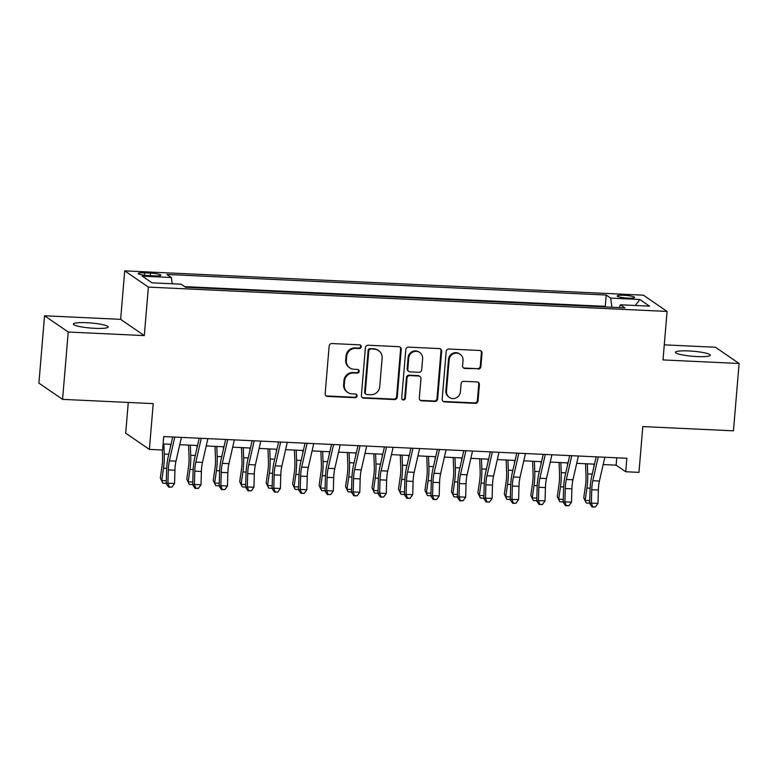 <?xml version="1.0" encoding="UTF-8"?>
<svg xmlns="http://www.w3.org/2000/svg" width="778" height="778" viewBox="0 0 778 778"><rect width="100%" height="100%" fill="white"/><g stroke="black" fill="none" stroke-linecap="round" stroke-linejoin="round"><path stroke-width="1.17" d="M361.235 346.774A1.877 1.799 124.5 0 0 359.572 344.839L331.973 343.536A2.684 2.567 124.5 0 0 329.152 346.064L325.155 393.658A2.684 2.567 124.5 0 0 327.538 396.42L355.138 397.714A1.877 1.799 124.5 0 0 356.353 394.32A1.877 1.799 124.5 0 0 355.449 394.018L351.87 393.843A8.577 8.227 124.5 0 1 344.275 384.993L344.605 381.026A8.577 8.227 124.5 0 1 353.63 372.954L357.199 373.129A1.877 1.799 124.5 0 0 358.415 369.725A1.877 1.799 124.5 0 0 357.51 369.424L353.941 369.258A8.577 8.227 124.5 0 1 346.336 360.409L346.667 356.441A8.577 8.227 124.5 0 1 355.692 348.369L359.261 348.534A1.877 1.799 124.5 0 0 361.235 346.774M349.799 367.868L349.157 367.43A8.577 8.227 124.5 0 1 345.695 359.971L346.035 356.003A8.577 8.227 124.5 0 1 355.05 347.931L358.629 348.097A1.877 1.799 124.5 0 0 360.136 344.955M325.933 395.739A2.684 2.567 124.5 0 0 326.896 395.983L354.496 397.276A1.877 1.799 124.5 0 0 356.003 394.135M347.727 392.462L347.095 392.024A8.577 8.227 124.5 0 1 343.633 384.556L343.964 380.588A8.577 8.227 124.5 0 1 352.988 372.516L356.557 372.691A1.877 1.799 124.5 0 0 358.075 369.54M688.763 350.946A17.486 2.538 4.8 0 0 675.44 352.288A17.486 2.538 4.8 0 0 696.952 356.557A17.486 2.538 4.8 0 0 710.285 355.215A17.486 2.538 4.8 0 0 688.763 350.946M86.698 322.705A17.486 2.538 4.8 0 0 73.375 324.056A17.486 2.538 4.8 0 0 94.887 328.326A17.486 2.538 4.8 0 0 108.22 326.984A17.486 2.538 4.8 0 0 86.698 322.705M623.839 295.29A8.743 1.264 4.8 0 0 617.178 295.971A8.743 1.264 4.8 0 0 627.934 298.1A8.743 1.264 4.8 0 0 634.605 297.429A8.743 1.264 4.8 0 0 623.839 295.29M478.091 369.103A2.684 2.567 124.5 0 0 480.911 366.584L482.029 353.231A2.684 2.567 124.5 0 0 479.656 350.47L449.003 349.03A2.684 2.567 124.5 0 0 446.183 351.549L442.186 399.143A2.684 2.567 124.5 0 0 444.559 401.905L475.212 403.344A2.684 2.567 124.5 0 0 478.032 400.826L479.384 384.692A2.684 2.567 124.5 0 0 477.011 381.93L463.892 381.317A2.684 2.567 124.5 0 0 461.072 383.836L460.401 391.83A7.177 6.876 124.5 0 1 449.392 397.422A7.177 6.876 124.5 0 1 446.504 391.178L449.13 359.854A7.177 6.876 124.5 0 1 460.138 354.262A7.177 6.876 124.5 0 1 463.036 360.506L462.589 365.728A2.684 2.567 124.5 0 0 464.972 368.49L477.449 368.665A2.684 2.567 124.5 0 0 480.269 366.146L481.387 352.794A2.684 2.567 124.5 0 0 480.61 350.703M68.231 332.021L144.309 335.59L120.639 319.35L44.55 315.78L68.231 332.021L62.571 399.367L153.217 403.617L149.366 449.412L162.602 450.034L163.73 436.565L626.854 458.281L625.726 471.75L638.962 472.372L642.803 426.577L733.45 430.827L739.1 363.482L715.429 347.241L664.276 344.849M144.309 335.59L148.384 287.101L667.086 311.433L663.012 359.922L739.1 363.482M401.244 349.439A2.684 2.567 124.5 0 0 398.861 346.677L368.218 345.238A2.684 2.567 124.5 0 0 365.397 347.766L361.4 395.35A2.684 2.567 124.5 0 0 363.773 398.122L394.427 399.561A2.684 2.567 124.5 0 0 397.247 397.033L401.244 349.439L400.602 349.001A2.684 2.567 124.5 0 0 399.824 346.91M408.606 347.134L439.259 348.573A2.684 2.567 124.5 0 1 441.632 351.335L437.635 398.929A2.684 2.567 124.5 0 1 434.814 401.448L421.695 400.835A2.684 2.567 124.5 0 1 419.323 398.073L420.947 378.769A2.684 2.567 124.5 0 0 418.574 376.007L409.87 375.599A2.684 2.567 124.5 0 0 407.05 378.118L405.357 398.21A1.877 1.799 124.5 0 1 402.479 399.678A1.877 1.799 124.5 0 1 401.72 398.044L405.785 349.653A2.684 2.567 124.5 0 1 408.606 347.134M62.571 399.367L38.9 383.126L44.55 315.78M148.598 275.587L154.423 275.859A8.47 1.225 4.8 0 0 160.881 275.208A8.47 1.225 4.8 0 0 150.455 273.136L144.64 272.864A8.47 1.225 4.8 0 0 138.183 273.516A8.47 1.225 4.8 0 0 148.598 275.587M148.384 287.101L124.713 270.861L643.416 295.193L667.086 311.433M606.179 306.979L605.265 306.357L606.208 295.037L166.9 274.44L171.384 277.513L172.21 283.766M606.208 295.037L610.691 298.11L639.798 299.481L649.523 306.153L620.416 304.781L624.899 307.855L185.582 287.257L181.109 284.184L152.002 282.822L142.267 276.141L171.384 277.513M605.265 306.357L184.678 286.625M128.273 402.45L125.696 433.171L149.366 449.412M120.639 319.35L124.713 270.861M603.174 464.554L616.127 465.166L625.726 471.75M163.117 443.917L171.063 444.296M179.747 444.705L197.534 445.531M206.209 445.94L223.996 446.776M232.68 447.185L250.458 448.021M259.142 448.42L276.919 449.256M285.604 449.665L303.391 450.501M312.066 450.909L329.853 451.736M338.537 452.144L356.314 452.981M364.999 453.389L382.776 454.226M391.46 454.634L409.247 455.461M417.922 455.869L435.709 456.705M444.394 457.114L462.171 457.95M470.855 458.349L488.642 459.185M497.317 459.594L515.104 460.43M523.788 460.839L541.566 461.665M550.25 462.074L568.028 462.91M576.712 463.318L594.499 464.155M616.75 457.804L616.127 465.166M620.416 304.781L619.337 307.592M611.897 307.252L610.691 298.11M639.798 299.481L635.344 305.482M362.178 397.441A2.684 2.567 124.5 0 0 363.132 397.684L393.785 399.114A2.684 2.567 124.5 0 0 396.605 396.595L400.602 349.001M370.756 349.079A1.877 1.799 124.5 0 0 368.782 350.839L365.281 392.618A1.877 1.799 124.5 0 0 366.944 394.553L370.707 394.728A8.577 8.227 124.5 0 0 379.732 386.656L382.124 358.104A8.577 8.227 124.5 0 0 374.529 349.254L370.124 348.632A1.877 1.799 124.5 0 0 368.15 350.401L368.782 350.839M366.03 394.251L365.397 393.814A1.877 1.799 124.5 0 1 364.639 392.18L368.15 350.401M378.672 350.635L378.03 350.197A8.577 8.227 124.5 0 0 373.887 348.816L374.529 349.254M370.124 348.632L373.887 348.816M420.101 400.155A2.684 2.567 124.5 0 0 421.063 400.398L434.182 401.01A2.684 2.567 124.5 0 0 437.003 398.492L440.99 350.897A2.684 2.567 124.5 0 0 440.212 348.807M419.867 376.435L419.225 375.998A2.684 2.567 124.5 0 0 417.932 375.56L409.228 375.152A2.684 2.567 124.5 0 0 406.408 377.68L404.725 397.772L405.357 398.21M402.187 399.415A1.877 1.799 124.5 0 0 404.725 397.772M422.629 358.736A7.177 6.876 124.5 0 0 412.758 352.103A7.177 6.876 124.5 0 0 408.732 358.084L407.798 369.132A2.684 2.567 124.5 0 0 410.181 371.894L418.885 372.302A2.684 2.567 124.5 0 0 421.695 369.783L422.629 358.736M419.741 352.502L419.099 352.064A7.177 6.876 124.5 0 0 408.09 357.647L408.732 358.084M408.888 371.456L408.246 371.018A2.684 2.567 124.5 0 1 407.166 368.684L408.09 357.647M463.367 367.809A2.684 2.567 124.5 0 0 464.33 368.052L477.449 368.665M460.138 354.262L459.506 353.825A7.177 6.876 124.5 0 0 448.498 359.417L449.13 359.854M449.392 397.422L448.75 396.984A7.177 6.876 124.5 0 1 445.862 390.741L448.498 359.417M442.964 401.234A2.684 2.567 124.5 0 0 443.917 401.467L474.57 402.907A2.684 2.567 124.5 0 0 477.391 400.388L478.742 384.254A2.684 2.567 124.5 0 0 477.964 382.163M162.339 450.024L162.573 456.19A13.664 3.336 92.7 0 1 162.077 465.623L160.307 477.993L161.736 480.551L163.516 468.191A20.491 5.008 -87.3 0 0 164.246 454.041L163.876 443.956M166.278 482.613L165.471 483.294L162.826 483.167L160.307 477.993M162.826 483.167L161.736 480.551L166.336 480.775M170.567 446.465L170.489 444.267M181.41 437.392L175.993 461.169A13.664 3.336 -87.3 0 0 174.933 470.213L174.554 483.537L167.931 483.226L169.312 486.989L168.641 487.154L171.957 487.106L169.312 486.989M174.797 437.08L169.38 460.858A13.664 3.336 -87.3 0 0 168.32 469.912L167.931 483.226L166.249 483.653L166.628 470.33A20.491 5.008 92.7 0 1 168.223 456.764L172.735 436.983M166.249 483.653L168.641 487.154M171.957 487.106L174.554 483.537M188.577 445.113L189.035 457.435A13.664 3.336 92.7 0 1 188.539 466.868L186.769 479.229L188.208 481.796L189.978 469.435A20.491 5.008 -87.3 0 0 190.717 455.276L190.338 445.201M192.74 483.848L191.933 484.529L189.287 484.402L186.769 479.229M189.287 484.402L188.208 481.796L192.798 482.01M197.038 447.7L196.951 445.512M215.039 446.358L215.496 458.67A13.664 3.336 92.7 0 1 215.01 468.113L213.23 480.473L214.67 483.041L216.44 470.68A20.491 5.008 -87.3 0 0 217.179 456.521L216.799 446.436M219.211 485.093L218.394 485.773L215.749 485.647L213.23 480.473M215.749 485.647L214.67 483.041L219.26 483.255M223.5 448.945L223.422 446.747M241.501 447.593L241.968 459.915A13.664 3.336 92.7 0 1 241.472 469.348L239.702 481.708L241.131 484.276L242.901 471.915A20.491 5.008 -87.3 0 0 243.64 457.756L243.271 447.681M245.673 486.338L244.866 487.009L242.221 486.892L239.702 481.708M242.221 486.892L241.131 484.276L245.722 484.49M249.962 450.19L249.884 447.992M267.972 448.838L268.429 461.15A13.664 3.336 92.7 0 1 267.933 470.593L266.164 482.953L267.593 485.521L269.373 473.16A20.491 5.008 -87.3 0 0 270.102 459.001L269.733 448.925M272.135 487.573L271.327 488.253L268.682 488.127L266.164 482.953M268.682 488.127L267.593 485.521L272.193 485.735M276.433 451.425L276.346 449.227M207.882 438.636L202.455 462.414A13.664 3.336 -87.3 0 0 201.395 471.458L201.016 484.772L194.403 484.461L195.774 488.224L195.103 488.399L198.419 488.351L195.774 488.224M201.259 438.325L195.842 462.103A13.664 3.336 -87.3 0 0 194.782 471.147L194.403 484.461L192.711 484.889L193.1 471.575A20.491 5.008 92.7 0 1 194.685 458.009L199.197 438.228M192.711 484.889L195.103 488.399M198.419 488.351L201.016 484.772M234.343 439.871L228.927 463.649A13.664 3.336 -87.3 0 0 227.866 472.703L227.477 486.017L220.864 485.705L222.236 489.469L221.565 489.634L224.891 489.595L222.236 489.469M227.73 439.56L222.304 463.348A13.664 3.336 -87.3 0 0 221.244 472.392L220.864 485.705L219.182 486.133L219.561 472.82A20.491 5.008 92.7 0 1 221.156 459.244L225.659 439.463M219.182 486.133L221.565 489.634M224.891 489.595L227.477 486.017M260.805 441.116L255.388 464.894A13.664 3.336 -87.3 0 0 254.328 473.938L253.939 487.252L247.326 486.95L248.707 490.704L248.026 490.879L251.352 490.83L248.707 490.704M254.192 440.805L248.775 464.583A13.664 3.336 -87.3 0 0 247.715 473.627L247.326 486.95L245.644 487.368L246.023 474.055A20.491 5.008 92.7 0 1 247.618 460.488L252.121 440.708M245.644 487.368L248.026 490.879M251.352 490.83L253.939 487.252M287.267 442.361L281.85 466.139A13.664 3.336 -87.3 0 0 280.79 475.183L280.411 488.496L273.788 488.185L275.169 491.949L274.498 492.124L277.814 492.075L275.169 491.949M280.654 442.05L275.237 465.828A13.664 3.336 -87.3 0 0 274.177 474.872L273.788 488.185L272.106 488.613L272.485 475.3A20.491 5.008 92.7 0 1 274.08 461.724L278.592 441.953M272.106 488.613L274.498 492.124M277.814 492.075L280.411 488.496M294.434 450.083L294.891 462.395A13.664 3.336 92.7 0 1 294.405 471.838L292.625 484.198L294.065 486.756L295.834 474.395A20.491 5.008 -87.3 0 0 296.574 460.245L296.194 450.161M298.596 488.817L297.789 489.498L295.144 489.372L292.625 484.198M295.144 489.372L294.065 486.756L298.655 486.979M302.895 452.67L302.807 450.472M313.738 443.596L308.321 467.374A13.664 3.336 -87.3 0 0 307.252 476.428L306.872 489.741L300.259 489.43L301.631 493.194L300.96 493.359L304.276 493.31L301.631 493.194M307.115 443.285L301.699 467.063A13.664 3.336 -87.3 0 0 300.639 476.117L300.259 489.43L298.567 489.858L298.956 476.535A20.491 5.008 92.7 0 1 300.541 462.968L305.054 443.188M298.567 489.858L300.96 493.359M304.276 493.31L306.872 489.741M320.896 451.318L321.353 463.639A13.664 3.336 92.7 0 1 320.867 473.073L319.097 485.433L320.526 488.001L322.296 475.64A20.491 5.008 -87.3 0 0 323.035 461.48L322.656 451.405M325.068 490.052L324.251 490.733L321.606 490.617L319.097 485.433M321.606 490.617L320.526 488.001L325.116 488.214M329.357 453.905L329.279 451.717M340.2 444.841L334.783 468.619A13.664 3.336 -87.3 0 0 333.723 477.663L333.334 490.976L326.721 490.665L328.102 494.429L327.421 494.604L330.747 494.555L328.102 494.429M333.587 444.53L328.16 468.307A13.664 3.336 -87.3 0 0 327.1 477.352L326.721 490.665L325.039 491.093L325.418 477.78A20.491 5.008 92.7 0 1 327.013 464.213L331.516 444.433M325.039 491.093L327.421 494.604M330.747 494.555L333.334 490.976M347.358 452.563L347.824 464.874A13.664 3.336 92.7 0 1 347.328 474.317L345.558 486.678L346.988 489.245L348.768 476.885A20.491 5.008 -87.3 0 0 349.497 462.725L349.127 452.64M351.53 491.297L350.722 491.978L348.077 491.852L345.558 486.678M348.077 491.852L346.988 489.245L351.578 489.459M355.818 455.149L355.74 452.952M366.662 446.076L361.245 469.854A13.664 3.336 -87.3 0 0 360.185 478.908L359.806 492.221L353.183 491.91L354.564 495.674L353.893 495.839L357.209 495.8L354.564 495.674M360.049 445.765L354.632 469.552A13.664 3.336 -87.3 0 0 353.572 478.596L353.183 491.91L351.5 492.338L351.88 479.024A20.491 5.008 92.7 0 1 353.475 465.448L357.977 445.677M351.5 492.338L353.893 495.839M357.209 495.8L359.806 492.221M373.829 453.807L374.286 466.119A13.664 3.336 92.7 0 1 373.79 475.553L372.02 487.913L373.459 490.48L375.229 478.12A20.491 5.008 -87.3 0 0 375.969 463.96L375.589 453.885M377.991 492.542L377.184 493.223L374.539 493.096L372.02 487.913M374.539 493.096L373.459 490.48L378.05 490.694M382.29 456.394L382.202 454.196M393.123 447.321L387.707 471.098A13.664 3.336 -87.3 0 0 386.647 480.143L386.267 493.466L379.645 493.155L381.026 496.909L380.354 497.084L383.671 497.035L381.026 496.909M386.51 447.01L381.094 470.787A13.664 3.336 -87.3 0 0 380.034 479.832L379.645 493.155L377.962 493.573L378.351 480.259A20.491 5.008 92.7 0 1 379.936 466.693L384.449 446.912M377.962 493.573L380.354 497.084M383.671 497.035L386.267 493.466M419.595 448.566L414.178 472.343A13.664 3.336 -87.3 0 0 413.108 481.387L412.729 494.701L406.116 494.39L407.487 498.153L406.816 498.328L410.132 498.28L407.487 498.153M412.972 448.254L407.555 472.032A13.664 3.336 -87.3 0 0 406.495 481.076L406.116 494.39L404.424 494.818L404.813 481.504A20.491 5.008 92.7 0 1 406.408 467.938L410.91 448.157M404.424 494.818L406.816 498.328M410.132 498.28L412.729 494.701M446.057 449.801L440.64 473.578A13.664 3.336 -87.3 0 0 439.58 482.632L439.191 495.946L432.578 495.635L433.959 499.398L433.278 499.564L436.604 499.515L433.959 499.398M439.444 449.49L434.027 473.267A13.664 3.336 -87.3 0 0 432.957 482.321L432.578 495.635L430.895 496.063L431.275 482.749A20.491 5.008 92.7 0 1 432.869 469.173L437.372 449.392M430.895 496.063L433.278 499.564M436.604 499.515L439.191 495.946M472.518 451.046L467.101 474.823A13.664 3.336 -87.3 0 0 466.041 483.867L465.662 497.181L459.039 496.87L460.42 500.633L459.749 500.808L463.066 500.76L460.42 500.633M465.905 450.734L460.488 474.512A13.664 3.336 -87.3 0 0 459.428 483.556L459.039 496.87L457.357 497.298L457.736 483.984A20.491 5.008 92.7 0 1 459.331 470.418L463.834 450.637M457.357 497.298L459.749 500.808M463.066 500.76L465.662 497.181M498.99 452.281L493.563 476.068A13.664 3.336 -87.3 0 0 492.503 485.112L492.124 498.426L485.511 498.115L486.882 501.878L486.211 502.043L489.527 502.005L486.882 501.878M492.367 451.979L486.95 475.757A13.664 3.336 -87.3 0 0 485.89 484.801L485.511 498.115L483.819 498.542L484.208 485.229A20.491 5.008 92.7 0 1 485.793 471.653L490.305 451.882M483.819 498.542L486.211 502.043M489.527 502.005L492.124 498.426M525.451 453.525L520.035 477.303A13.664 3.336 -87.3 0 0 518.975 486.347L518.586 499.67L511.973 499.359L513.344 503.123L512.673 503.288L515.999 503.24L513.344 503.123M518.829 453.214L513.412 476.992A13.664 3.336 -87.3 0 0 512.352 486.046L511.973 499.359L510.29 499.787L510.669 486.464A20.491 5.008 92.7 0 1 512.264 472.898L516.767 453.117M510.29 499.787L512.673 503.288M515.999 503.24L518.586 499.67M551.913 454.77L546.496 478.548A13.664 3.336 -87.3 0 0 545.436 487.592L545.047 500.906L538.434 500.594L539.815 504.358L539.135 504.533L542.461 504.484L539.815 504.358M545.3 454.459L539.883 478.237A13.664 3.336 -87.3 0 0 538.814 487.281L538.434 500.594L536.752 501.022L537.131 487.709A20.491 5.008 92.7 0 1 538.726 474.142L543.229 454.362M536.752 501.022L539.135 504.533M542.461 504.484L545.047 500.906M578.375 456.005L572.958 479.783A13.664 3.336 -87.3 0 0 571.898 488.837L571.519 502.15L564.896 501.839L566.277 505.603L565.606 505.768L568.922 505.729L566.277 505.603M571.762 455.694L566.345 479.472A13.664 3.336 -87.3 0 0 565.285 488.526L564.896 501.839L563.214 502.267L563.593 488.954A20.491 5.008 92.7 0 1 565.188 475.377L569.7 455.597M563.214 502.267L565.606 505.768M568.922 505.729L571.519 502.15M604.846 457.25L599.42 481.028A13.664 3.336 -87.3 0 0 598.36 490.072L597.981 503.385L591.368 503.084L592.739 506.838L592.068 507.013L595.384 506.964L592.739 506.838M598.224 456.939L592.807 480.716A13.664 3.336 -87.3 0 0 591.747 489.761L591.368 503.084L589.675 503.502L590.064 490.189A20.491 5.008 92.7 0 1 591.65 476.622L596.162 456.842M589.675 503.502L592.068 507.013M595.384 506.964L597.981 503.385M400.291 455.042L400.748 467.354A13.664 3.336 92.7 0 1 400.262 476.797L398.482 489.158L399.921 491.725L401.691 479.365A20.491 5.008 -87.3 0 0 402.43 465.205L402.051 455.13M404.463 493.777L403.646 494.458L401.001 494.331L398.482 489.158M401.001 494.331L399.921 491.725L404.511 491.939M408.751 457.629L408.664 455.441M426.752 456.287L427.21 468.599A13.664 3.336 92.7 0 1 426.723 478.042L424.953 490.403L426.383 492.97L428.153 480.6A20.491 5.008 -87.3 0 0 428.892 466.45L428.513 456.365M430.924 495.022L430.117 495.703L427.462 495.576L424.953 490.403M427.462 495.576L426.383 492.97L430.973 493.184M435.213 458.874L435.135 456.676M453.214 457.522L453.681 469.844A13.664 3.336 92.7 0 1 453.185 479.277L451.415 491.638L452.845 494.205L454.624 481.845A20.491 5.008 -87.3 0 0 455.354 467.685L454.984 457.61M457.386 496.257L456.579 496.938L453.934 496.821L451.415 491.638M453.934 496.821L452.845 494.205L457.445 494.419M461.675 460.119L461.597 457.921M479.686 458.767L480.143 471.079A13.664 3.336 92.7 0 1 479.647 480.522L477.877 492.882L479.316 495.45L481.086 483.089A20.491 5.008 -87.3 0 0 481.825 468.93L481.446 458.845M483.848 497.502L483.041 498.183L480.396 498.056L477.877 492.882M480.396 498.056L479.316 495.45L483.906 495.664M488.146 461.354L488.059 459.156M506.147 460.012L506.604 472.324A13.664 3.336 92.7 0 1 506.118 481.757L504.339 494.127L505.778 496.685L507.548 484.324A20.491 5.008 -87.3 0 0 508.287 470.175L507.908 460.09M510.319 498.747L509.502 499.427L506.857 499.301L504.339 494.127M506.857 499.301L505.778 496.685L510.368 496.909M514.608 462.599L514.53 460.401M532.609 461.247L533.066 473.569A13.664 3.336 92.7 0 1 532.58 483.002L530.81 495.362L532.24 497.93L534.009 485.569A20.491 5.008 -87.3 0 0 534.749 471.41L534.379 461.335M536.781 499.982L535.974 500.662L533.329 500.536L530.81 495.362M533.329 500.536L532.24 497.93L536.83 498.144M541.07 463.834L540.992 461.646M559.081 462.492L559.538 474.804A13.664 3.336 92.7 0 1 559.042 484.247L557.272 496.607L558.701 499.175L560.481 486.814A20.491 5.008 -87.3 0 0 561.21 472.654L560.841 462.57M563.243 501.226L562.436 501.907L559.79 501.781L557.272 496.607M559.79 501.781L558.701 499.175L563.301 499.388M567.541 465.079L567.454 462.881M585.542 463.727L585.999 476.048A13.664 3.336 92.7 0 1 585.513 485.482L583.733 497.842L585.173 500.41L586.943 488.049A20.491 5.008 -87.3 0 0 587.682 473.89L587.302 463.814M589.705 502.471L588.897 503.142L586.252 503.026L583.733 497.842M586.252 503.026L585.173 500.41L589.763 500.624M594.003 466.323L593.915 464.126M144.436 275.237L144.64 272.864M150.242 275.665L150.455 273.136M355.05 347.931L355.692 348.369M346.035 356.003L346.667 356.441M345.695 359.971L346.336 360.409M356.557 372.691L357.199 373.129M352.988 372.516L353.63 372.954M343.964 380.588L344.605 381.026M343.633 384.556L344.275 384.993M354.496 397.276L355.138 397.714M326.896 395.983L327.538 396.42M358.629 348.097L359.261 348.534M396.605 396.595L397.247 397.033M393.785 399.114L394.427 399.561M363.132 397.684L363.773 398.122M364.639 392.18L365.281 392.618M440.99 350.897L441.632 351.335M437.003 398.492L437.635 398.929M434.182 401.01L434.814 401.448M421.063 400.398L421.695 400.835M417.932 375.56L418.574 376.007M409.228 375.152L409.87 375.599M406.408 377.68L407.05 378.118M407.166 368.684L407.798 369.132M464.33 368.052L464.972 368.49M445.862 390.741L446.504 391.178M478.742 384.254L479.384 384.692M477.391 400.388L478.032 400.826M474.57 402.907L475.212 403.344M443.917 401.467L444.559 401.905M481.387 352.794L482.029 353.231M480.269 366.146L480.911 366.584M163.516 468.191L166.716 468.346M164.246 454.041L168.797 454.255M175.993 461.169L169.38 460.858M174.933 470.213L168.32 469.912M189.978 469.435L193.177 469.581M190.717 455.276L195.259 455.49M216.44 470.68L219.639 470.826M217.179 456.521L221.73 456.735M242.901 471.915L246.111 472.071M243.64 457.756L248.192 457.97M269.373 473.16L272.572 473.306M270.102 459.001L274.653 459.214M202.455 462.414L195.842 462.103M201.395 471.458L194.782 471.147M228.927 463.649L222.304 463.348M227.866 472.703L221.244 472.392M255.388 464.894L248.775 464.583M254.328 473.938L247.715 473.627M281.85 466.139L275.237 465.828M280.79 475.183L274.177 474.872M295.834 474.395L299.034 474.551M296.574 460.245L301.115 460.459M308.321 467.374L301.699 467.063M307.252 476.428L300.639 476.117M322.296 475.64L325.496 475.786M323.035 461.48L327.587 461.694M334.783 468.619L328.16 468.307M333.723 477.663L327.1 477.352M348.768 476.885L351.967 477.031M349.497 462.725L354.048 462.939M361.245 469.854L354.632 469.552M360.185 478.908L353.572 478.596M375.229 478.12L378.429 478.276M375.969 463.96L380.51 464.174M387.707 471.098L381.094 470.787M386.647 480.143L380.034 479.832M414.178 472.343L407.555 472.032M413.108 481.387L406.495 481.076M440.64 473.578L434.027 473.267M439.58 482.632L432.957 482.321M467.101 474.823L460.488 474.512M466.041 483.867L459.428 483.556M493.563 476.068L486.95 475.757M492.503 485.112L485.89 484.801M520.035 477.303L513.412 476.992M518.975 486.347L512.352 486.046M546.496 478.548L539.883 478.237M545.436 487.592L538.814 487.281M572.958 479.783L566.345 479.472M571.898 488.837L565.285 488.526M599.42 481.028L592.807 480.716M598.36 490.072L591.747 489.761M401.691 479.365L404.891 479.511M402.43 465.205L406.972 465.419M428.153 480.6L431.352 480.755M428.892 466.45L433.443 466.664M454.624 481.845L457.824 482M455.354 467.685L459.905 467.899M481.086 483.089L484.286 483.235M481.825 468.93L486.367 469.144M507.548 484.324L510.747 484.48M508.287 470.175L512.838 470.379M534.009 485.569L537.219 485.715M534.749 471.41L539.3 471.624M560.481 486.814L563.68 486.96M561.21 472.654L565.762 472.868M586.943 488.049L590.142 488.205M587.682 473.89L592.223 474.103"/></g></svg>
